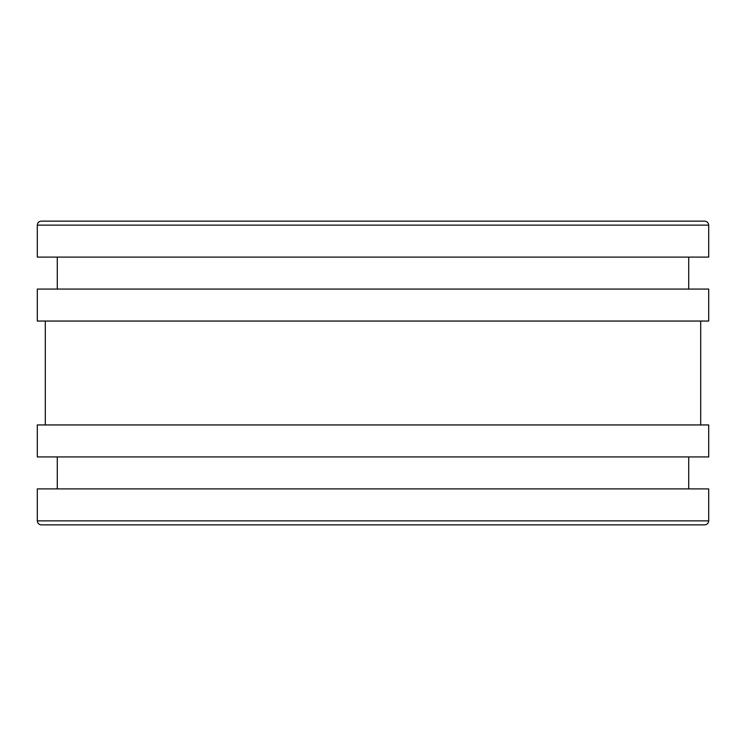 <?xml version="1.0" encoding="UTF-8"?>
<svg xmlns="http://www.w3.org/2000/svg" width="746" height="746" viewBox="0 0 746 746"><rect width="100%" height="100%" fill="white"/><g stroke="black" fill="none" stroke-linecap="round" stroke-linejoin="round"><path stroke-width="1.12" d="M708.7 456.925L37.3 456.925L37.3 424.95L708.7 424.95L708.7 456.925M708.7 321.05L37.3 321.05L37.3 289.075L708.7 289.075L708.7 321.05M41.3 221.133C38.885 221.394 37.552 222.718 37.3 225.133L708.7 225.133L708.7 257.1L37.3 257.1L37.3 225.133C37.552 222.718 38.885 221.394 41.3 221.133L704.7 221.133C707.115 221.394 708.448 222.718 708.7 225.133C708.448 222.718 707.115 221.394 704.7 221.133M688.717 289.075L688.717 257.1M57.283 289.075L57.283 257.1M700.708 424.95L700.708 321.05M45.292 424.95L45.292 321.05M688.717 488.9L688.717 456.925M57.283 488.9L57.283 456.925M708.7 488.9L37.3 488.9L37.3 520.867C37.552 523.282 38.885 524.606 41.3 524.867L704.7 524.867C707.115 524.606 708.448 523.282 708.7 520.867L708.7 488.9M704.7 524.867C707.115 524.606 708.448 523.282 708.7 520.867L37.3 520.867C37.552 523.282 38.885 524.606 41.3 524.867"/></g></svg>
